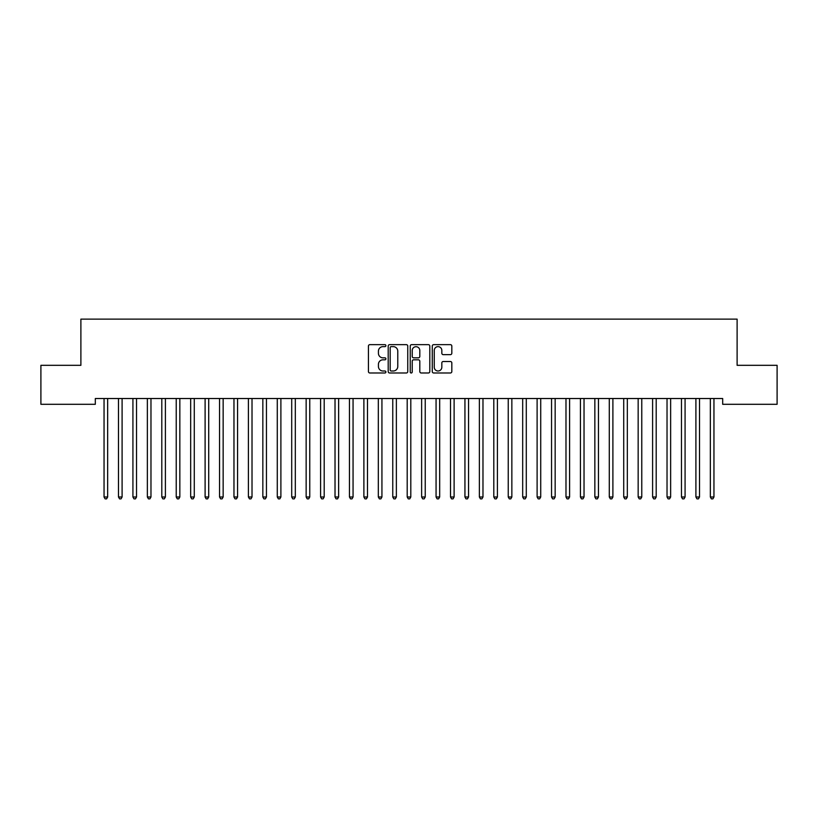 <?xml version="1.0" encoding="UTF-8"?>
<svg xmlns="http://www.w3.org/2000/svg" width="818" height="818" viewBox="0 0 818 818"><rect width="100%" height="100%" fill="white"/><g stroke="black" fill="none" stroke-linecap="round" stroke-linejoin="round"><path stroke-width="1.23" d="M385.902 345.646A0.992 0.992 0 0 0 384.91 344.654L369.859 344.654A1.421 1.421 0 0 0 368.437 346.075L368.437 371.576A1.421 1.421 0 0 0 369.859 372.988L384.91 372.988A0.992 0.992 0 0 0 385.902 371.996A0.992 0.992 0 0 0 384.91 371.004L382.967 371.004A4.53 4.53 0 0 1 378.427 366.474L378.427 364.347A4.53 4.53 0 0 1 382.967 359.818L384.91 359.818A0.992 0.992 0 0 0 385.902 358.826A0.992 0.992 0 0 0 384.91 357.834L382.967 357.834A4.53 4.53 0 0 1 378.427 353.294L378.427 351.167A4.53 4.53 0 0 1 382.967 346.638L384.91 346.638A0.992 0.992 0 0 0 385.902 345.646M450.411 354.644A1.421 1.421 0 0 0 451.822 353.223L451.822 346.075A1.421 1.421 0 0 0 450.411 344.654L433.693 344.654A1.421 1.421 0 0 0 432.272 346.075L432.272 371.576A1.421 1.421 0 0 0 433.693 372.988L450.411 372.988A1.421 1.421 0 0 0 451.822 371.576L451.822 362.936A1.421 1.421 0 0 0 450.411 361.515L443.254 361.515A1.421 1.421 0 0 0 441.832 362.936L441.832 367.221A3.793 3.793 0 0 1 438.049 371.004A3.793 3.793 0 0 1 434.256 367.221L434.256 350.431A3.793 3.793 0 0 1 438.049 346.638A3.793 3.793 0 0 1 441.832 350.431L441.832 353.223A1.421 1.421 0 0 0 443.254 354.644L450.411 354.644M722.683 398.519L95.317 398.519L95.317 404.296L40.9 404.296L40.9 365.319L80.89 365.319L80.89 319.122L737.11 319.122L737.11 365.319L777.1 365.319L777.1 404.296L722.683 404.296L722.683 398.519M407.763 346.075A1.421 1.421 0 0 0 406.341 344.654L389.624 344.654A1.421 1.421 0 0 0 388.202 346.075L388.202 371.576A1.421 1.421 0 0 0 389.624 372.988L406.341 372.988A1.421 1.421 0 0 0 407.763 371.576L407.763 346.075M411.659 344.654L428.376 344.654A1.421 1.421 0 0 1 429.798 346.075L429.798 371.576A1.421 1.421 0 0 1 428.376 372.988L421.219 372.988A1.421 1.421 0 0 1 419.808 371.576L419.808 361.229A1.421 1.421 0 0 0 418.387 359.818L413.642 359.818A1.421 1.421 0 0 0 412.221 361.229L412.221 371.996A0.992 0.992 0 0 1 411.229 372.988A0.992 0.992 0 0 1 410.237 371.996L410.237 346.075A1.421 1.421 0 0 1 411.659 344.654M391.178 346.638A0.992 0.992 0 0 0 390.186 347.63L390.186 370.012A0.992 0.992 0 0 0 391.178 371.004L393.233 371.004A4.53 4.53 0 0 0 397.773 366.474L397.773 351.167A4.53 4.53 0 0 0 393.233 346.638L391.178 346.638M419.808 350.503A3.793 3.793 0 0 0 416.014 346.709A3.793 3.793 0 0 0 412.221 350.503L412.221 356.413A1.421 1.421 0 0 0 413.642 357.834L418.387 357.834A1.421 1.421 0 0 0 419.808 356.413L419.808 350.503M107.853 398.519L107.772 398.734A1.442 1.442 0 0 0 107.659 399.266L107.659 496.996L104.05 496.996L104.05 399.266A1.442 1.442 0 0 0 103.947 398.734L103.866 398.519M107.659 496.996L106.585 498.878L105.133 498.878L104.05 496.996M122.291 398.519L122.199 398.734A1.442 1.442 0 0 0 122.097 399.266L122.097 496.996L118.487 496.996L118.487 399.266A1.442 1.442 0 0 0 118.385 398.734L118.303 398.519M122.097 496.996L121.013 498.878L119.571 498.878L118.487 496.996M136.718 398.519L136.637 398.734A1.442 1.442 0 0 0 136.534 399.266L136.534 496.996L132.925 496.996L132.925 399.266A1.442 1.442 0 0 0 132.823 398.734L132.731 398.519M136.534 496.996L135.451 498.878L134.009 498.878L132.925 496.996M151.156 398.519L151.074 398.734A1.442 1.442 0 0 0 150.972 399.266L150.972 496.996L147.363 496.996L147.363 399.266A1.442 1.442 0 0 0 147.26 398.734L147.168 398.519M150.972 496.996L149.888 498.878L148.447 498.878L147.363 496.996M165.594 398.519L165.512 398.734A1.442 1.442 0 0 0 165.4 399.266L165.4 496.996L161.8 496.996L161.8 399.266A1.442 1.442 0 0 0 161.688 398.734L161.606 398.519M165.4 496.996L164.326 498.878L162.874 498.878L161.8 496.996M180.032 398.519L179.94 398.734A1.442 1.442 0 0 0 179.837 399.266L179.837 496.996L176.228 496.996L176.228 399.266A1.442 1.442 0 0 0 176.126 398.734L176.044 398.519M179.837 496.996L178.753 498.878L177.312 498.878L176.228 496.996M194.469 398.519L194.377 398.734A1.442 1.442 0 0 0 194.275 399.266L194.275 496.996L190.666 496.996L190.666 399.266A1.442 1.442 0 0 0 190.563 398.734L190.482 398.519M194.275 496.996L193.191 498.878L191.749 498.878L190.666 496.996M208.897 398.519L208.815 398.734A1.442 1.442 0 0 0 208.713 399.266L208.713 496.996L205.103 496.996L205.103 399.266A1.442 1.442 0 0 0 205.001 398.734L204.909 398.519M208.713 496.996L207.629 498.878L206.187 498.878L205.103 496.996M223.334 398.519L223.253 398.734A1.442 1.442 0 0 0 223.15 399.266L223.15 496.996L219.541 496.996L219.541 399.266A1.442 1.442 0 0 0 219.428 398.734L219.347 398.519M223.15 496.996L222.067 498.878L220.615 498.878L219.541 496.996M237.772 398.519L237.69 398.734A1.442 1.442 0 0 0 237.578 399.266L237.578 496.996L233.968 496.996L233.968 399.266A1.442 1.442 0 0 0 233.866 398.734L233.784 398.519M237.578 496.996L236.494 498.878L235.052 498.878L233.968 496.996M252.21 398.519L252.118 398.734A1.442 1.442 0 0 0 252.016 399.266L252.016 496.996L248.406 496.996L248.406 399.266A1.442 1.442 0 0 0 248.304 398.734L248.222 398.519M252.016 496.996L250.932 498.878L249.49 498.878L248.406 496.996M266.637 398.519L266.556 398.734A1.442 1.442 0 0 0 266.453 399.266L266.453 496.996L262.844 496.996L262.844 399.266A1.442 1.442 0 0 0 262.742 398.734L262.65 398.519M266.453 496.996L265.369 498.878L263.928 498.878L262.844 496.996M281.075 398.519L280.993 398.734A1.442 1.442 0 0 0 280.891 399.266L280.891 496.996L277.282 496.996L277.282 399.266A1.442 1.442 0 0 0 277.169 398.734L277.087 398.519M280.891 496.996L279.807 498.878L278.365 498.878L277.282 496.996M295.513 398.519L295.431 398.734A1.442 1.442 0 0 0 295.318 399.266L295.318 496.996L291.709 496.996L291.709 399.266A1.442 1.442 0 0 0 291.607 398.734L291.525 398.519M295.318 496.996L294.235 498.878L292.793 498.878L291.709 496.996M309.95 398.519L309.858 398.734A1.442 1.442 0 0 0 309.756 399.266L309.756 496.996L306.147 496.996L306.147 399.266A1.442 1.442 0 0 0 306.044 398.734L305.963 398.519M309.756 496.996L308.672 498.878L307.231 498.878L306.147 496.996M324.378 398.519L324.296 398.734A1.442 1.442 0 0 0 324.194 399.266L324.194 496.996L320.584 496.996L320.584 399.266A1.442 1.442 0 0 0 320.482 398.734L320.39 398.519M324.194 496.996L323.11 498.878L321.668 498.878L320.584 496.996M338.816 398.519L338.734 398.734A1.442 1.442 0 0 0 338.632 399.266L338.632 496.996L335.022 496.996L335.022 399.266A1.442 1.442 0 0 0 334.91 398.734L334.828 398.519M338.632 496.996L337.548 498.878L336.106 498.878L335.022 496.996M353.253 398.519L353.171 398.734A1.442 1.442 0 0 0 353.059 399.266L353.059 496.996L349.45 496.996L349.45 399.266A1.442 1.442 0 0 0 349.347 398.734L349.266 398.519M353.059 496.996L351.985 498.878L350.533 498.878L349.45 496.996M367.691 398.519L367.599 398.734A1.442 1.442 0 0 0 367.497 399.266L367.497 496.996L363.887 496.996L363.887 399.266A1.442 1.442 0 0 0 363.785 398.734L363.703 398.519M367.497 496.996L366.413 498.878L364.971 498.878L363.887 496.996M382.118 398.519L382.037 398.734A1.442 1.442 0 0 0 381.934 399.266L381.934 496.996L378.325 496.996L378.325 399.266A1.442 1.442 0 0 0 378.223 398.734L378.131 398.519M381.934 496.996L380.851 498.878L379.409 498.878L378.325 496.996M396.556 398.519L396.474 398.734A1.442 1.442 0 0 0 396.372 399.266L396.372 496.996L392.763 496.996L392.763 399.266A1.442 1.442 0 0 0 392.66 398.734L392.568 398.519M396.372 496.996L395.288 498.878L393.847 498.878L392.763 496.996M410.994 398.519L410.912 398.734A1.442 1.442 0 0 0 410.8 399.266L410.8 496.996L407.2 496.996L407.2 399.266A1.442 1.442 0 0 0 407.088 398.734L407.006 398.519M410.8 496.996L409.726 498.878L408.274 498.878L407.2 496.996M425.432 398.519L425.34 398.734A1.442 1.442 0 0 0 425.237 399.266L425.237 496.996L421.628 496.996L421.628 399.266A1.442 1.442 0 0 0 421.526 398.734L421.444 398.519M425.237 496.996L424.153 498.878L422.712 498.878L421.628 496.996M439.869 398.519L439.777 398.734A1.442 1.442 0 0 0 439.675 399.266L439.675 496.996L436.066 496.996L436.066 399.266A1.442 1.442 0 0 0 435.963 398.734L435.882 398.519M439.675 496.996L438.591 498.878L437.149 498.878L436.066 496.996M454.297 398.519L454.215 398.734A1.442 1.442 0 0 0 454.113 399.266L454.113 496.996L450.503 496.996L450.503 399.266A1.442 1.442 0 0 0 450.401 398.734L450.309 398.519M454.113 496.996L453.029 498.878L451.587 498.878L450.503 496.996M468.734 398.519L468.653 398.734A1.442 1.442 0 0 0 468.55 399.266L468.55 496.996L464.941 496.996L464.941 399.266A1.442 1.442 0 0 0 464.829 398.734L464.747 398.519M468.55 496.996L467.467 498.878L466.015 498.878L464.941 496.996M483.172 398.519L483.09 398.734A1.442 1.442 0 0 0 482.978 399.266L482.978 496.996L479.368 496.996L479.368 399.266A1.442 1.442 0 0 0 479.266 398.734L479.184 398.519M482.978 496.996L481.894 498.878L480.452 498.878L479.368 496.996M497.61 398.519L497.518 398.734A1.442 1.442 0 0 0 497.416 399.266L497.416 496.996L493.806 496.996L493.806 399.266A1.442 1.442 0 0 0 493.704 398.734L493.622 398.519M497.416 496.996L496.332 498.878L494.89 498.878L493.806 496.996M512.037 398.519L511.956 398.734A1.442 1.442 0 0 0 511.853 399.266L511.853 496.996L508.244 496.996L508.244 399.266A1.442 1.442 0 0 0 508.142 398.734L508.05 398.519M511.853 496.996L510.769 498.878L509.328 498.878L508.244 496.996M526.475 398.519L526.393 398.734A1.442 1.442 0 0 0 526.291 399.266L526.291 496.996L522.682 496.996L522.682 399.266A1.442 1.442 0 0 0 522.569 398.734L522.487 398.519M526.291 496.996L525.207 498.878L523.765 498.878L522.682 496.996M540.913 398.519L540.831 398.734A1.442 1.442 0 0 0 540.718 399.266L540.718 496.996L537.109 496.996L537.109 399.266A1.442 1.442 0 0 0 537.007 398.734L536.925 398.519M540.718 496.996L539.635 498.878L538.193 498.878L537.109 496.996M555.35 398.519L555.258 398.734A1.442 1.442 0 0 0 555.156 399.266L555.156 496.996L551.547 496.996L551.547 399.266A1.442 1.442 0 0 0 551.444 398.734L551.363 398.519M555.156 496.996L554.072 498.878L552.631 498.878L551.547 496.996M569.778 398.519L569.696 398.734A1.442 1.442 0 0 0 569.594 399.266L569.594 496.996L565.984 496.996L565.984 399.266A1.442 1.442 0 0 0 565.882 398.734L565.79 398.519M569.594 496.996L568.51 498.878L567.068 498.878L565.984 496.996M584.216 398.519L584.134 398.734A1.442 1.442 0 0 0 584.032 399.266L584.032 496.996L580.422 496.996L580.422 399.266A1.442 1.442 0 0 0 580.31 398.734L580.228 398.519M584.032 496.996L582.948 498.878L581.506 498.878L580.422 496.996M598.653 398.519L598.571 398.734A1.442 1.442 0 0 0 598.459 399.266L598.459 496.996L594.85 496.996L594.85 399.266A1.442 1.442 0 0 0 594.747 398.734L594.666 398.519M598.459 496.996L597.385 498.878L595.933 498.878L594.85 496.996M613.091 398.519L612.999 398.734A1.442 1.442 0 0 0 612.897 399.266L612.897 496.996L609.287 496.996L609.287 399.266A1.442 1.442 0 0 0 609.185 398.734L609.103 398.519M612.897 496.996L611.813 498.878L610.371 498.878L609.287 496.996M627.518 398.519L627.437 398.734A1.442 1.442 0 0 0 627.334 399.266L627.334 496.996L623.725 496.996L623.725 399.266A1.442 1.442 0 0 0 623.623 398.734L623.531 398.519M627.334 496.996L626.251 498.878L624.809 498.878L623.725 496.996M641.956 398.519L641.874 398.734A1.442 1.442 0 0 0 641.772 399.266L641.772 496.996L638.163 496.996L638.163 399.266A1.442 1.442 0 0 0 638.06 398.734L637.968 398.519M641.772 496.996L640.688 498.878L639.247 498.878L638.163 496.996M656.394 398.519L656.312 398.734A1.442 1.442 0 0 0 656.2 399.266L656.2 496.996L652.6 496.996L652.6 399.266A1.442 1.442 0 0 0 652.488 398.734L652.406 398.519M656.2 496.996L655.126 498.878L653.674 498.878L652.6 496.996M670.832 398.519L670.74 398.734A1.442 1.442 0 0 0 670.637 399.266L670.637 496.996L667.028 496.996L667.028 399.266A1.442 1.442 0 0 0 666.926 398.734L666.844 398.519M670.637 496.996L669.553 498.878L668.112 498.878L667.028 496.996M685.269 398.519L685.177 398.734A1.442 1.442 0 0 0 685.075 399.266L685.075 496.996L681.466 496.996L681.466 399.266A1.442 1.442 0 0 0 681.363 398.734L681.282 398.519M685.075 496.996L683.991 498.878L682.549 498.878L681.466 496.996M699.697 398.519L699.615 398.734A1.442 1.442 0 0 0 699.513 399.266L699.513 496.996L695.903 496.996L695.903 399.266A1.442 1.442 0 0 0 695.801 398.734L695.709 398.519M699.513 496.996L698.429 498.878L696.987 498.878L695.903 496.996M714.134 398.519L714.053 398.734A1.442 1.442 0 0 0 713.95 399.266L713.95 496.996L710.341 496.996L710.341 399.266A1.442 1.442 0 0 0 710.229 398.734L710.147 398.519M713.95 496.996L712.867 498.878L711.415 498.878L710.341 496.996"/></g></svg>
